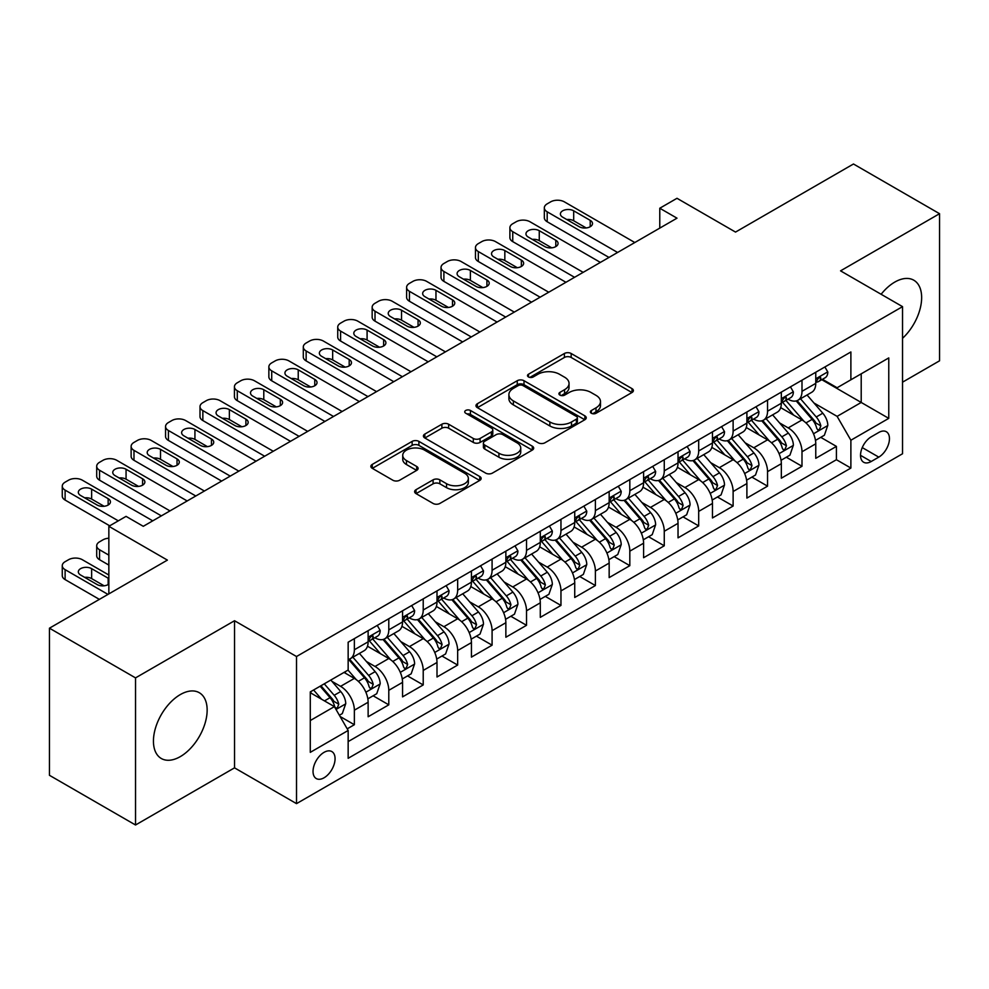 <?xml version="1.0" encoding="UTF-8"?>
<svg xmlns="http://www.w3.org/2000/svg" width="989" height="989" viewBox="0 0 989 989"><rect width="100%" height="100%" fill="white"/><g stroke="black" fill="none" stroke-linecap="round" stroke-linejoin="round"><path stroke-width="1.48" d="M591.36 413.254A3.35 1.929 0 0 0 596.083 413.254L631.996 392.509A4.784 2.757 0 0 0 633.393 390.568A4.784 2.757 0 0 0 631.996 388.615L571.16 353.493A4.784 2.757 0 0 0 564.398 353.493L528.485 374.225A3.35 1.929 0 0 0 527.508 375.585A3.35 1.929 0 0 0 528.485 376.957A3.35 1.929 0 0 0 533.219 376.957L537.868 374.275A15.292 8.827 0 0 1 559.502 374.275L564.571 377.192A15.292 8.827 0 0 1 569.046 383.435A15.292 8.827 0 0 1 564.571 389.691L559.922 392.373A3.35 1.929 0 0 0 558.946 393.733A3.35 1.929 0 0 0 559.922 395.106A3.35 1.929 0 0 0 564.657 395.106L569.305 392.423A15.292 8.827 0 0 1 590.928 392.423L595.996 395.34A15.292 8.827 0 0 1 600.484 401.583A15.292 8.827 0 0 1 595.996 407.839L591.36 410.522A3.35 1.929 0 0 0 590.371 411.881A3.35 1.929 0 0 0 591.36 413.254L591.36 410.522M180.295 756.622A37.978 21.931 120 0 0 205.106 723.144A37.978 21.931 120 0 0 199.284 692.708A37.978 21.931 120 0 0 180.295 694.587A37.978 21.931 120 0 0 155.483 728.065A37.978 21.931 120 0 0 161.306 758.501A37.978 21.931 120 0 0 180.295 756.622M902.537 338.312A37.978 21.931 120 0 0 913.774 280.196A37.978 21.931 120 0 0 894.785 282.088A37.978 21.931 120 0 0 881.125 294.277M324.058 777.787A15.577 9 120 0 0 334.233 764.052A15.577 9 120 0 0 331.847 751.566A15.577 9 120 0 0 324.058 752.345A15.577 9 120 0 0 313.872 766.079A15.577 9 120 0 0 316.27 778.566A15.577 9 120 0 0 324.058 777.787M416.023 489.691A4.784 2.757 0 0 0 414.626 491.644A4.784 2.757 0 0 0 416.023 493.598L433.095 503.45A4.784 2.757 0 0 0 439.858 503.45L479.739 480.419A4.784 2.757 0 0 0 481.136 478.466A4.784 2.757 0 0 0 479.739 476.525L418.903 441.391A4.784 2.757 0 0 0 412.141 441.391L372.26 464.422A4.784 2.757 0 0 0 370.85 466.375A4.784 2.757 0 0 0 372.26 468.329L392.868 480.234A4.784 2.757 0 0 0 399.63 480.234L416.703 470.368A4.784 2.757 0 0 0 418.1 468.427A4.784 2.757 0 0 0 416.703 466.474L406.479 460.565A12.783 7.38 0 0 1 402.733 455.348A12.783 7.38 0 0 1 410.62 448.524A12.783 7.38 0 0 1 424.553 450.131L464.607 473.249A12.783 7.38 0 0 1 468.353 478.466A12.783 7.38 0 0 1 460.466 485.29A12.783 7.38 0 0 1 446.534 483.695L439.858 479.838A4.784 2.757 0 0 0 433.095 479.838L416.023 489.691L416.023 493.598M902.537 382.174L939.55 360.812L939.55 213.698L853.47 164.001L735.532 232.081L676.995 198.295L659.774 208.234L676.995 218.173L143.281 526.309L126.06 516.369L108.852 526.309L108.852 593.894M135.53 677.885L135.53 824.999L234.529 767.847L234.529 620.733L135.53 677.885L49.45 628.188L167.388 560.108L108.852 526.309M234.529 620.733L296.515 656.523L902.537 306.639L902.537 453.753L296.515 803.637L296.515 656.523M939.55 213.698L840.551 270.85L902.537 306.639M538.201 442.763A4.784 2.757 0 0 0 544.964 442.763L584.845 419.732A4.784 2.757 0 0 0 586.242 417.791A4.784 2.757 0 0 0 584.845 415.837L524.009 380.716A4.784 2.757 0 0 0 517.247 380.716L477.366 403.735A4.784 2.757 0 0 0 475.969 405.688A4.784 2.757 0 0 0 477.366 407.641L538.201 442.763M467.043 413.971A3.35 1.929 0 0 1 470.443 414.44L470.443 410.472L532.292 446.175A4.784 2.757 0 0 1 533.689 448.128A4.784 2.757 0 0 1 532.292 450.082L492.411 473.101A4.784 2.757 0 0 1 485.648 473.101L424.813 437.979L424.813 434.084A4.784 2.757 0 0 0 423.416 436.025A4.784 2.757 0 0 0 424.813 437.979M424.813 434.084L441.885 424.219A4.784 2.757 0 0 1 448.635 424.219L473.311 438.473A4.784 2.757 0 0 0 480.073 438.473L491.397 431.933A4.784 2.757 0 0 0 492.794 429.98A4.784 2.757 0 0 0 491.397 428.027L465.708 413.204A3.35 1.929 0 0 1 464.731 411.832A3.35 1.929 0 0 1 466.796 410.052A3.35 1.929 0 0 1 470.443 410.472M135.53 824.999L49.45 775.302L49.45 628.188M347.213 728.831L354.359 724.714L340.068 716.456M331.933 681.347L340.587 686.341A19.483 11.25 60 0 1 354.359 710.201L368.131 702.239L368.131 716.753L388.788 704.836L373.125 695.786M366.375 661.468L375.016 666.462A19.483 11.25 60 0 1 388.788 690.322L402.56 682.361L402.56 696.874L423.218 684.944L407.555 675.907M400.805 641.589L409.446 646.583A19.483 11.25 60 0 1 423.218 670.443L437.002 662.482L437.002 676.995L457.66 665.065L441.984 656.028M435.234 621.71L443.888 626.705A19.483 11.25 60 0 1 457.66 650.552L471.432 642.603L471.432 657.116L492.089 645.187L476.426 636.15M469.676 601.831L478.317 606.826A19.483 11.25 60 0 1 492.089 630.673L505.861 622.724L505.861 637.237L526.519 625.308L510.856 616.271M504.106 581.952L512.747 586.947A19.483 11.25 60 0 1 526.519 610.794L540.291 602.845L540.291 617.359L560.961 605.429L545.285 596.379M538.535 562.073L547.189 567.068A19.483 11.25 60 0 1 560.961 590.915L574.733 582.966L574.733 597.48L595.39 585.55L579.727 576.5M572.965 542.195L581.619 547.177A19.483 11.25 60 0 1 595.39 571.036L609.162 563.087L609.162 577.601L629.82 565.671L614.157 556.622M607.407 522.316L616.048 527.298A19.483 11.25 60 0 1 629.82 551.157L643.592 543.208L643.592 557.722L664.262 545.792L648.586 536.743M641.836 502.437L650.478 507.419A19.483 11.25 60 0 1 664.262 531.278L678.034 523.329L678.034 537.843L698.691 525.913L683.028 516.864M676.266 482.545L684.92 487.54A19.483 11.25 60 0 1 698.691 511.4L712.463 503.45L712.463 517.964L733.121 506.034L717.458 496.985M710.708 462.667L719.349 467.661A19.483 11.25 60 0 1 733.121 491.521L746.893 483.572L746.893 498.085L767.551 486.155L751.887 477.106M745.137 442.788L753.779 447.782A19.483 11.25 60 0 1 767.551 471.642L781.335 463.693L781.335 478.194L801.992 466.276L801.992 451.763A19.483 11.25 -120 0 0 788.221 427.903L779.567 422.909M786.317 457.227L801.992 466.276M368.131 702.239A19.483 11.25 -120 0 0 354.359 678.392L344.024 672.421M402.56 682.361A19.483 11.25 -120 0 0 388.788 658.513L367.5 646.213M437.002 662.482A19.483 11.25 -120 0 0 423.218 638.634L401.93 626.334M471.432 642.603A19.483 11.25 -120 0 0 457.66 618.755L436.359 606.455M505.861 622.724A19.483 11.25 -120 0 0 492.089 598.864L470.801 586.576M540.291 602.845A19.483 11.25 -120 0 0 526.519 578.985L505.231 566.697M574.733 582.966A19.483 11.25 -120 0 0 560.961 559.106L539.66 546.818M609.162 563.087A19.483 11.25 -120 0 0 595.39 539.228L574.09 526.939M643.592 543.208A19.483 11.25 -120 0 0 629.82 519.349L608.532 507.06M678.034 523.329A19.483 11.25 -120 0 0 664.262 499.47L642.961 487.181M712.463 503.45A19.483 11.25 -120 0 0 698.691 479.591L677.391 467.29M746.893 483.572A19.483 11.25 -120 0 0 733.121 459.712L711.833 447.411M781.335 463.693A19.483 11.25 -120 0 0 767.551 439.833L746.262 427.532M878.776 432.477L871.198 436.854A15.095 8.716 120 0 0 861.332 450.156A15.095 8.716 120 0 0 863.657 462.246A15.095 8.716 120 0 0 871.198 461.504L878.776 457.128A15.095 8.716 120 0 0 888.641 443.826A15.095 8.716 120 0 0 886.317 431.723A15.095 8.716 120 0 0 878.776 432.477M310.286 720.536L334.381 706.616L348.153 730.475L348.153 758.303L850.886 468.057L850.886 440.229L837.114 416.369L814.009 403.03M348.153 730.475L310.286 752.345L310.286 691.904L348.153 670.035L348.153 642.207L850.886 351.96L850.886 379.788L888.765 357.919L888.765 418.359L850.886 440.229M374.831 637.732L375.016 637.831A19.483 11.25 60 0 0 384.758 638.795L398.53 630.846A19.483 11.25 -120 0 0 402.56 621.933L402.56 610.794M409.273 617.853L409.446 617.952A19.483 11.25 60 0 0 419.188 618.916L432.959 610.967A19.483 11.25 -120 0 0 437.002 602.054L437.002 590.915M443.702 597.974L443.888 598.073A19.483 11.25 60 0 0 453.617 599.037L467.401 591.088A19.483 11.25 -120 0 0 471.432 582.175L471.432 571.036M478.132 578.095L478.317 578.194A19.483 11.25 60 0 0 488.059 579.158L501.831 571.209A19.483 11.25 -120 0 0 505.861 562.296L505.861 551.157M512.574 558.204L512.747 558.315A19.483 11.25 60 0 0 522.489 559.279L536.261 551.33A19.483 11.25 -120 0 0 540.291 542.405L540.291 531.278M547.004 538.325L547.189 538.436A19.483 11.25 60 0 0 556.918 539.401L570.69 531.452A19.483 11.25 -120 0 0 574.733 522.526L574.733 511.4M581.433 518.446L581.619 518.557A19.483 11.25 60 0 0 591.36 519.522L605.132 511.573A19.483 11.25 -120 0 0 609.162 502.647L609.162 491.521M615.875 498.567L616.048 498.679A19.483 11.25 60 0 0 625.79 499.643L639.562 491.681A19.483 11.25 -120 0 0 643.592 482.768L643.592 471.642M650.305 478.688L650.478 478.8A19.483 11.25 60 0 0 660.219 479.764L673.991 471.802A19.483 11.25 -120 0 0 678.034 462.889L678.034 451.763M684.734 458.809L684.92 458.921A19.483 11.25 60 0 0 694.661 459.885L708.433 451.924A19.483 11.25 -120 0 0 712.463 443.01L712.463 431.872M719.164 438.931L719.349 439.029A19.483 11.25 60 0 0 729.091 439.994L742.863 432.045A19.483 11.25 -120 0 0 746.893 423.131L746.893 411.993M753.606 419.052L753.779 419.151A19.483 11.25 60 0 0 763.52 420.115L777.292 412.166A19.483 11.25 -120 0 0 781.335 403.252L781.335 392.114M348.153 741.602L836.422 459.712L836.422 446.398L815.764 458.315L815.764 443.801A19.483 11.25 -120 0 0 801.992 419.954L780.692 407.653M788.035 399.173L788.221 399.272A19.483 11.25 -120 0 0 797.95 400.236A19.483 11.25 -120 0 0 801.992 391.323L801.992 380.184M797.95 400.236L811.734 392.287A19.483 11.25 -120 0 0 815.764 383.373L815.764 372.235M354.359 638.622L354.359 649.761A19.483 11.25 60 0 1 350.329 658.674A19.483 11.25 60 0 1 348.153 659.465M350.329 658.674L364.1 650.725A19.483 11.25 -120 0 0 368.131 641.812L368.131 630.673M388.788 618.743L388.788 629.882A19.483 11.25 60 0 1 384.758 638.795M423.218 598.864L423.218 610.003A19.483 11.25 60 0 1 419.188 618.916M457.66 578.985L457.66 590.124A19.483 11.25 60 0 1 453.617 599.037M492.089 559.106L492.089 570.245A19.483 11.25 60 0 1 488.059 579.158M526.519 539.228L526.519 550.366A19.483 11.25 60 0 1 522.489 559.279M560.961 519.349L560.961 530.487A19.483 11.25 60 0 1 556.918 539.401M595.39 499.47L595.39 510.608A19.483 11.25 60 0 1 591.36 519.522M629.82 479.591L629.82 490.717A19.483 11.25 60 0 1 625.79 499.643M664.262 459.712L664.262 470.838A19.483 11.25 60 0 1 660.219 479.764M698.691 439.833L698.691 450.959A19.483 11.25 60 0 1 694.661 459.885M733.121 419.954L733.121 431.08A19.483 11.25 60 0 1 729.091 439.994M767.551 400.075L767.551 411.201A19.483 11.25 60 0 1 763.52 420.115M767.551 471.642L767.551 486.155M733.121 491.521L733.121 506.034M698.691 511.4L698.691 525.913M664.262 531.278L664.262 545.792M629.82 551.157L629.82 565.671M595.39 571.036L595.39 585.55M560.961 590.915L560.961 605.429M526.519 610.794L526.519 625.308M492.089 630.673L492.089 645.187M457.66 650.552L457.66 665.065M423.218 670.443L423.218 684.944M388.788 690.322L388.788 704.836M354.359 710.201L354.359 724.714M334.381 706.616L310.286 692.708M837.114 416.369L861.209 402.461L861.209 373.83L888.765 357.919M821.785 379.689L888.765 418.359M822.465 379.294L837.114 387.75L850.886 379.788M234.529 767.847L296.515 803.637M659.774 208.234L659.774 228.113M820.759 437.348L836.422 446.398M836.422 459.712L850.886 468.057M592.695 413.723L595.996 411.807A15.292 8.827 0 0 0 600.484 405.564L600.484 401.583M569.046 383.435L569.046 387.416A15.292 8.827 0 0 1 564.571 393.659L561.258 395.575M631.934 392.546L571.16 357.462A4.784 2.757 0 0 0 564.398 357.462L529.832 377.427M584.783 419.769L524.009 384.684A4.784 2.757 0 0 0 517.247 384.684L477.427 407.678M576.402 419.151A3.35 1.929 0 0 0 577.378 417.791A3.35 1.929 0 0 0 576.402 416.418L522.996 385.586A3.35 1.929 0 0 0 518.261 385.586L513.365 388.417A15.292 8.827 0 0 0 508.89 394.66A15.292 8.827 0 0 0 513.365 400.904L549.872 421.982A15.292 8.827 0 0 0 571.494 421.982L576.402 419.151L576.402 423.131A3.35 1.929 0 0 0 577.378 421.759L577.378 417.791M508.89 394.66L508.89 398.641A15.292 8.827 0 0 0 513.365 404.884L513.365 400.904M576.402 423.131L571.494 425.962A15.292 8.827 0 0 1 549.872 425.962L513.365 404.884M424.874 438.016L441.885 428.2L441.885 424.219M492.794 429.98L492.794 433.961A4.784 2.757 0 0 1 491.397 435.914L480.073 442.442A4.784 2.757 0 0 1 473.311 442.442L448.635 428.2A4.784 2.757 0 0 0 441.885 428.2M470.443 414.44L532.23 450.119M498.913 453.246A12.783 7.38 0 0 0 512.846 454.853A12.783 7.38 0 0 0 520.746 448.029A12.783 7.38 0 0 0 517 442.812L502.882 434.666A4.784 2.757 0 0 0 496.132 434.666L484.808 441.205A4.784 2.757 0 0 0 483.398 443.146A4.784 2.757 0 0 0 484.808 445.099L498.913 453.246L498.913 457.227A12.783 7.38 0 0 0 512.846 458.822A12.783 7.38 0 0 0 520.746 452.01L520.746 448.029M483.398 443.146L483.398 447.127A4.784 2.757 0 0 0 484.808 449.08L484.808 445.099M498.913 457.227L484.808 449.08M468.353 478.466L468.353 482.447A12.783 7.38 0 0 1 460.466 489.271A12.783 7.38 0 0 1 446.534 487.664L439.858 483.819A4.784 2.757 0 0 0 433.095 483.819L416.085 493.635M402.733 455.348L402.733 459.329A12.783 7.38 0 0 0 406.479 464.546L406.479 460.565M416.641 470.405L406.479 464.546M479.665 480.456L418.903 445.371A4.784 2.757 0 0 0 412.141 445.371L372.321 468.366M815.468 440.402L824.369 435.259L827.818 425.319A12.906 7.455 -120 0 0 822.786 413.204L807.049 394.982M803.909 421.215L785.921 400.397M793.673 415.145L783.239 403.067A30.919 17.851 -120 0 0 782.274 401.991M796.194 400.941L812.117 419.361A12.906 7.455 60 0 1 816.716 428.249L817.656 429.782L819.399 429.535L820.845 425.863A12.906 7.455 -120 0 0 816.246 416.975L800.509 398.765M797.134 400.644L814.231 420.436A6.577 3.795 60 0 1 815.888 423.008L820.845 425.863M617.593 252.467L547.189 211.807A9.742 5.625 -0 0 1 544.333 207.826A9.742 5.625 -0 0 1 547.189 203.858L550.626 201.867A9.742 5.625 -0 0 1 564.398 201.867L634.814 242.528M544.333 207.826L544.333 217.778A9.742 5.625 180 0 0 547.189 221.746L608.989 257.437M824.888 366.968L827.818 372.037A12.906 7.455 60 0 1 825.147 377.749L818.595 381.531A12.906 7.455 -120 0 0 820.845 378.552L820.573 377.402M562.679 217.172A7.788 4.5 180 0 1 560.392 213.995A7.788 4.5 180 0 1 565.201 209.841A7.788 4.5 180 0 1 573.694 210.818L590.223 220.362A7.788 4.5 180 0 1 592.51 223.539A7.788 4.5 180 0 1 587.701 227.693A7.788 4.5 180 0 1 579.208 226.716L562.679 217.172M816.197 382.125L816.246 382.125A12.906 7.455 -120 0 0 818.595 381.531M819.176 377.588L820.845 378.552C820.029 376.611 818.657 377.402 816.716 380.938A12.906 7.455 60 0 1 815.764 382.78M566.734 219.521A7.788 4.5 180 0 1 573.694 220.757L586.168 227.952M781.038 460.281L789.939 455.138L793.376 445.198A12.906 7.455 -120 0 0 788.357 433.083L772.619 414.861M769.467 441.094L751.492 420.276M759.243 435.024L748.797 422.946A30.919 17.851 -120 0 0 747.845 421.87M761.765 420.82L777.675 439.24A12.906 7.455 60 0 1 782.287 448.128L783.214 449.661L784.957 449.414L786.416 445.742A12.906 7.455 -120 0 0 781.817 436.854L766.079 418.644M762.704 420.523L779.802 440.315A6.577 3.795 60 0 1 781.458 442.887L786.416 445.742M746.608 480.159L755.509 475.017L758.946 465.077A12.906 7.455 -120 0 0 753.927 452.962L738.19 434.752M735.037 460.973L717.05 440.154M724.801 454.903L714.367 442.825A30.919 17.851 -120 0 0 713.415 441.749M727.335 440.698L743.246 459.119A12.906 7.455 60 0 1 747.845 468.007L748.784 469.54L750.527 469.293L751.974 465.634A12.906 7.455 -120 0 0 747.375 456.733L731.65 438.523M728.275 440.402L745.372 460.194A6.577 3.795 60 0 1 747.029 462.765L751.974 465.634M712.179 500.038L721.068 494.896L724.517 484.956A12.906 7.455 -120 0 0 719.485 472.841L703.76 454.631M700.608 480.852L682.62 460.033M690.371 474.782L679.938 462.704A30.919 17.851 -120 0 0 678.973 461.628M692.906 460.577L708.816 478.997A12.906 7.455 60 0 1 713.415 487.898L714.355 489.419L716.098 489.172L717.544 485.512A12.906 7.455 -120 0 0 712.945 476.624L697.208 458.402M693.833 460.281L710.93 480.073A6.577 3.795 60 0 1 712.587 482.644L717.544 485.512M677.737 519.917L686.638 514.774L690.075 504.835A12.906 7.455 -120 0 0 685.056 492.72L669.318 474.51M666.166 500.731L648.191 479.912M655.942 494.673L645.496 482.583A30.919 17.851 -120 0 0 644.544 481.507M658.464 480.456L674.374 498.889A12.906 7.455 60 0 1 678.986 507.777L679.925 509.298L681.668 509.063L683.115 505.391A12.906 7.455 -120 0 0 678.516 496.503L662.778 478.28M659.403 480.159L676.501 499.952A6.577 3.795 60 0 1 678.157 502.523L683.115 505.391M583.164 272.346L512.747 231.686A9.742 5.625 -0 0 1 509.891 227.717A9.742 5.625 -0 0 1 512.747 223.737L516.196 221.746A9.742 5.625 -0 0 1 529.968 221.746L600.385 262.406M509.891 227.717L509.891 237.657A9.742 5.625 180 0 0 512.747 241.625L574.56 277.316M790.458 386.847L793.376 391.916A12.906 7.455 60 0 1 790.706 397.627L784.166 401.41A12.906 7.455 -120 0 0 786.416 398.431L786.144 397.294M528.25 237.051A7.788 4.5 180 0 1 525.963 233.874A7.788 4.5 180 0 1 530.772 229.72A7.788 4.5 180 0 1 539.265 230.697L555.793 240.24A7.788 4.5 180 0 1 558.068 243.418A7.788 4.5 180 0 1 553.259 247.571A7.788 4.5 180 0 1 544.778 246.595L528.25 237.051M781.755 402.016L781.817 402.004A12.906 7.455 -120 0 0 784.166 401.41M784.747 397.467L786.416 398.431C785.6 396.49 784.228 397.281 782.287 400.817A12.906 7.455 60 0 1 781.335 402.659M532.292 239.4A7.788 4.5 180 0 1 539.265 240.636L551.738 247.831M548.734 292.225L478.317 251.565A9.742 5.625 -0 0 1 475.462 247.596A9.742 5.625 -0 0 1 478.317 243.615L481.754 241.625A9.742 5.625 -0 0 1 495.538 241.625L565.943 282.285M475.462 247.596L475.462 257.536A9.742 5.625 180 0 0 478.317 261.504L540.118 297.195M756.016 406.726L758.946 411.795A12.906 7.455 60 0 1 756.276 417.506L749.736 421.289A12.906 7.455 -120 0 0 751.974 418.31L751.702 417.173M493.808 256.93A7.788 4.5 180 0 1 491.533 253.753A7.788 4.5 180 0 1 496.342 249.599A7.788 4.5 180 0 1 504.835 250.576L521.364 260.119A7.788 4.5 180 0 1 523.638 263.297A7.788 4.5 180 0 1 518.829 267.45A7.788 4.5 180 0 1 510.336 266.474L493.808 256.93M747.325 421.895L747.375 421.895A12.906 7.455 -120 0 0 749.736 421.289M750.317 417.346L751.974 418.31C751.17 416.369 749.786 417.16 747.845 420.696A12.906 7.455 60 0 1 746.893 422.538M497.863 259.279A7.788 4.5 180 0 1 504.835 260.515L517.309 267.71M514.305 312.104L443.888 271.443A9.742 5.625 -0 0 1 441.032 267.475A9.742 5.625 -0 0 1 443.888 263.494L447.325 261.504A9.742 5.625 -0 0 1 461.097 261.504L531.513 302.164M441.032 267.475L441.032 277.415A9.742 5.625 180 0 0 443.888 281.383L505.688 317.073M721.587 426.605L724.517 431.674A12.906 7.455 60 0 1 721.846 437.385L715.294 441.168A12.906 7.455 -120 0 0 717.544 438.189L717.272 437.051M459.378 276.809A7.788 4.5 180 0 1 457.091 273.632A7.788 4.5 180 0 1 461.9 269.478A7.788 4.5 180 0 1 470.393 270.454L486.922 279.998A7.788 4.5 180 0 1 489.209 283.175A7.788 4.5 180 0 1 484.4 287.329A7.788 4.5 180 0 1 475.907 286.353L459.378 276.809M712.896 441.774L712.945 441.774A12.906 7.455 -120 0 0 715.294 441.168M715.875 437.225L717.544 438.189C716.741 436.248 715.356 437.039 713.415 440.575A12.906 7.455 60 0 1 712.463 442.417M463.433 279.158A7.788 4.5 180 0 1 470.393 280.394L482.867 287.601M479.863 331.983L409.446 291.322A9.742 5.625 -0 0 1 406.603 287.354A9.742 5.625 -0 0 1 409.446 283.373L412.895 281.383A9.742 5.625 -0 0 1 426.667 281.383L497.084 322.043M406.603 287.354L406.603 297.293A9.742 5.625 180 0 0 409.446 301.262L471.259 336.952M687.157 446.484L690.075 451.553A12.906 7.455 60 0 1 687.404 457.264L680.865 461.047A12.906 7.455 -120 0 0 683.115 458.068L682.843 456.93M424.949 296.7A7.788 4.5 180 0 1 422.662 293.51A7.788 4.5 180 0 1 427.471 289.357A7.788 4.5 180 0 1 435.964 290.333L452.492 299.877A7.788 4.5 180 0 1 454.779 303.054A7.788 4.5 180 0 1 449.958 307.208A7.788 4.5 180 0 1 441.477 306.231L424.949 296.7M678.454 461.653L678.516 461.653A12.906 7.455 -120 0 0 680.865 461.047M681.446 457.116L683.115 458.068C682.299 456.127 680.927 456.918 678.986 460.454A12.906 7.455 60 0 1 678.034 462.296M429.003 299.037A7.788 4.5 180 0 1 435.964 300.273L448.437 307.48M643.307 539.796L652.208 534.653L655.645 524.714A12.906 7.455 -120 0 0 650.626 512.599L634.889 494.389M631.736 520.61L613.761 499.791M621.5 514.552L611.066 502.461A30.919 17.851 -120 0 0 610.114 501.386M624.034 500.335L639.945 518.768A12.906 7.455 60 0 1 644.544 527.656L645.483 529.177L647.226 528.942L648.685 525.27A12.906 7.455 -120 0 0 644.074 516.382L628.349 498.159M624.974 500.038L642.071 519.831A6.577 3.795 60 0 1 643.728 522.402L648.685 525.27M445.433 351.861L375.016 311.201A9.742 5.625 -0 0 1 372.161 307.233A9.742 5.625 -0 0 1 375.016 303.252L378.466 301.262A9.742 5.625 -0 0 1 392.237 301.262L462.654 341.922M372.161 307.233L372.161 317.172A9.742 5.625 180 0 0 375.016 321.153L436.829 356.831M652.715 466.375L655.645 471.444A12.906 7.455 60 0 1 652.975 477.143L646.435 480.926A12.906 7.455 -120 0 0 648.685 477.947L648.413 476.809M390.507 316.579A7.788 4.5 180 0 1 388.232 313.389A7.788 4.5 180 0 1 393.041 309.236A7.788 4.5 180 0 1 401.534 310.212L418.063 319.756A7.788 4.5 180 0 1 420.337 322.933A7.788 4.5 180 0 1 415.528 327.087A7.788 4.5 180 0 1 407.035 326.123L390.507 316.579M644.024 481.532L644.074 481.532A12.906 7.455 -120 0 0 646.435 480.926M647.016 476.995L648.685 477.947C647.869 476.006 646.485 476.809 644.544 480.333A12.906 7.455 60 0 1 643.592 482.175M394.562 318.915A7.788 4.5 180 0 1 401.534 320.152L414.008 327.359M608.878 559.675L617.766 554.532L621.216 544.593A12.906 7.455 -120 0 0 616.184 532.478L600.459 514.268M597.307 540.489L579.319 519.67M587.07 534.431L576.636 522.34A30.919 17.851 -120 0 0 575.672 521.265M589.605 520.214L605.515 538.646A12.906 7.455 60 0 1 610.114 547.535L611.054 549.068L612.797 548.821L614.243 545.149A12.906 7.455 -120 0 0 609.644 536.261L593.907 518.038M590.532 519.917L607.629 539.71A6.577 3.795 60 0 1 609.286 542.281L614.243 545.149M574.436 579.554L583.337 574.424L586.774 564.472A12.906 7.455 -120 0 0 581.755 552.357L566.017 534.147M562.865 560.367L544.89 539.549M552.641 554.31L542.207 542.219A30.919 17.851 -120 0 0 541.243 541.144M555.163 540.093L571.086 558.525A12.906 7.455 60 0 1 575.685 567.414L576.624 568.947L578.367 568.7L579.814 565.028A12.906 7.455 -120 0 0 575.215 556.139L559.477 537.917M556.102 539.796L573.2 559.601A6.577 3.795 60 0 1 574.856 562.172L579.814 565.028M540.006 599.433L548.907 594.302L552.344 584.351A12.906 7.455 -120 0 0 547.325 572.235L531.587 554.025M528.435 580.246L510.46 559.428M518.199 574.189L507.765 562.098A30.919 17.851 -120 0 0 506.813 561.023M520.733 559.984L536.644 578.404A12.906 7.455 60 0 1 541.243 587.293L542.182 588.826L543.925 588.579L545.384 584.907A12.906 7.455 -120 0 0 540.773 576.018L525.048 557.808M521.673 559.675L538.77 579.48A6.577 3.795 60 0 1 540.427 582.051L545.384 584.907M505.577 619.312L514.465 614.181L517.915 604.242A12.906 7.455 -120 0 0 512.883 592.114L497.158 573.904M494.006 600.125L476.018 579.307M483.769 594.068L473.335 581.989A30.919 17.851 -120 0 0 472.371 580.902M486.304 579.863L502.214 598.283A12.906 7.455 60 0 1 506.813 607.172L507.753 608.705L509.496 608.458L510.942 604.786A12.906 7.455 -120 0 0 506.343 595.897L490.618 577.687M487.231 579.554L504.341 599.359A6.577 3.795 60 0 1 505.997 601.93L510.942 604.786M471.135 639.191L480.036 634.06L483.485 624.121A12.906 7.455 -120 0 0 478.453 612.006L462.716 593.783M459.576 620.004L441.589 599.186M449.34 613.946L438.906 601.868A30.919 17.851 -120 0 0 437.942 600.793M451.862 599.742L467.785 618.162A12.906 7.455 60 0 1 472.383 627.051L473.323 628.584L475.066 628.336L476.513 624.665A12.906 7.455 -120 0 0 471.914 615.776L456.176 597.566M452.801 599.433L469.899 619.238A6.577 3.795 60 0 1 471.555 621.809L476.513 624.665M411.004 371.74L340.587 331.092A9.742 5.625 -0 0 1 337.731 327.112A9.742 5.625 -0 0 1 340.587 323.131L344.024 321.153A9.742 5.625 -0 0 1 357.795 321.153L428.212 361.801M337.731 327.112L337.731 337.051A9.742 5.625 180 0 0 340.587 341.032L402.387 376.71M618.286 486.254L621.216 491.323A12.906 7.455 60 0 1 618.545 497.022L612.006 500.805A12.906 7.455 -120 0 0 614.243 497.838L613.971 496.688M356.077 336.458A7.788 4.5 180 0 1 353.802 333.268A7.788 4.5 180 0 1 358.611 329.114A7.788 4.5 180 0 1 367.092 330.091L383.621 339.635A7.788 4.5 180 0 1 385.908 342.812A7.788 4.5 180 0 1 381.099 346.966A7.788 4.5 180 0 1 372.606 346.002L356.077 336.458M609.595 501.411L609.644 501.411A12.906 7.455 -120 0 0 612.006 500.805M612.574 496.874L614.243 497.838C613.44 495.885 612.055 496.688 610.114 500.224A12.906 7.455 60 0 1 609.162 502.053M360.132 338.794A7.788 4.5 180 0 1 367.092 340.031L379.566 347.238M376.562 391.619L306.145 350.971A9.742 5.625 -0 0 1 303.302 346.991A9.742 5.625 -0 0 1 306.145 343.01L309.594 341.032A9.742 5.625 -0 0 1 323.366 341.032L393.783 381.68M303.302 346.991L303.302 356.93A9.742 5.625 180 0 0 306.145 360.911L367.957 396.589M583.856 506.133L586.774 511.202A12.906 7.455 60 0 1 584.103 516.913L577.564 520.684A12.906 7.455 -120 0 0 579.814 517.717L579.542 516.567M321.648 356.337A7.788 4.5 180 0 1 319.36 353.16A7.788 4.5 180 0 1 324.169 348.993A7.788 4.5 180 0 1 332.663 349.97L349.191 359.514A7.788 4.5 180 0 1 351.478 362.691A7.788 4.5 180 0 1 346.669 366.857A7.788 4.5 180 0 1 338.176 365.881L321.648 356.337M575.165 521.29L575.215 521.29A12.906 7.455 -120 0 0 577.564 520.684M578.145 516.753L579.814 517.717C578.998 515.764 577.625 516.567 575.685 520.103A12.906 7.455 60 0 1 574.733 521.932M325.702 358.673A7.788 4.5 180 0 1 332.663 359.909L345.136 367.117M342.132 411.498L271.715 370.85A9.742 5.625 -0 0 1 268.86 366.87A9.742 5.625 -0 0 1 271.715 362.889L275.165 360.911A9.742 5.625 -0 0 1 288.936 360.911L359.353 401.559M268.86 366.87L268.86 376.809A9.742 5.625 180 0 0 271.715 380.79L333.528 416.468M549.427 526.012L552.344 531.081A12.906 7.455 60 0 1 549.674 536.792L543.134 540.563A12.906 7.455 -120 0 0 545.384 537.596L545.112 536.446M287.206 376.216A7.788 4.5 180 0 1 284.931 373.038A7.788 4.5 180 0 1 289.74 368.872A7.788 4.5 180 0 1 298.233 369.849L314.762 379.393A7.788 4.5 180 0 1 317.036 382.57A7.788 4.5 180 0 1 312.227 386.736A7.788 4.5 180 0 1 303.734 385.759L287.206 376.216M540.723 541.168L540.773 541.168A12.906 7.455 -120 0 0 543.134 540.563M543.715 536.631L545.384 537.596C544.568 535.642 543.196 536.446 541.243 539.982A12.906 7.455 60 0 1 540.291 541.811M291.261 378.552A7.788 4.5 180 0 1 298.233 379.788L310.707 386.996M307.703 431.377L237.286 390.729A9.742 5.625 -0 0 1 234.43 386.748A9.742 5.625 -0 0 1 237.286 382.78L240.723 380.79A9.742 5.625 -0 0 1 254.494 380.79L324.911 421.438M234.43 386.748L234.43 396.688A9.742 5.625 180 0 0 237.286 400.669L299.086 436.347M514.985 545.891L517.915 550.96A12.906 7.455 60 0 1 515.244 556.671L508.705 560.442A12.906 7.455 -120 0 0 510.942 557.475L510.67 556.325M252.776 396.094A7.788 4.5 180 0 1 250.501 392.917A7.788 4.5 180 0 1 255.31 388.751A7.788 4.5 180 0 1 263.791 389.728L280.32 399.272A7.788 4.5 180 0 1 282.607 402.461A7.788 4.5 180 0 1 277.798 406.615A7.788 4.5 180 0 1 269.305 405.638L252.776 396.094M506.294 561.047L506.343 561.047A12.906 7.455 -120 0 0 508.705 560.442M509.286 556.51L510.942 557.475C510.139 555.534 508.754 556.325 506.813 559.861A12.906 7.455 60 0 1 505.861 561.69M256.831 398.431A7.788 4.5 180 0 1 263.791 399.667L276.277 406.875M273.261 451.256L202.856 410.608A9.742 5.625 -0 0 1 200.001 406.627A9.742 5.625 -0 0 1 202.856 402.659L206.293 400.669A9.742 5.625 -0 0 1 220.065 400.669L290.482 441.317M200.001 406.627L200.001 416.567A9.742 5.625 180 0 0 202.856 420.548L264.656 456.226M480.555 565.77L483.485 570.838A12.906 7.455 60 0 1 480.815 576.55L474.263 580.32A12.906 7.455 -120 0 0 476.513 577.353L476.241 576.204M218.346 415.973A7.788 4.5 180 0 1 216.059 412.796A7.788 4.5 180 0 1 220.868 408.642A7.788 4.5 180 0 1 229.361 409.607L245.89 419.151A7.788 4.5 180 0 1 248.177 422.34A7.788 4.5 180 0 1 243.368 426.494A7.788 4.5 180 0 1 234.875 425.517L218.346 415.973M471.864 580.926L471.914 580.926A12.906 7.455 -120 0 0 474.263 580.32M474.844 576.389L476.513 577.353C475.697 575.413 474.324 576.204 472.383 579.739A12.906 7.455 60 0 1 471.432 581.569M222.401 418.31A7.788 4.5 180 0 1 229.361 419.559L241.835 426.754M436.705 659.07L445.606 653.939L449.043 644A12.906 7.455 -120 0 0 444.024 631.884L428.286 613.662M425.134 639.883L407.159 619.065M414.91 633.825L404.464 621.747A30.919 17.851 -120 0 0 403.512 620.672M417.432 619.621L433.343 638.041A12.906 7.455 60 0 1 437.954 646.93L438.881 648.463L440.624 648.215L442.083 644.544A12.906 7.455 -120 0 0 437.484 635.655L421.747 617.445M418.372 619.312L435.469 639.117A6.577 3.795 60 0 1 437.126 641.688L442.083 644.544M238.831 471.135L168.414 430.487A9.742 5.625 -0 0 1 165.559 426.506A9.742 5.625 -0 0 1 168.414 422.538L171.863 420.548A9.742 5.625 -0 0 1 185.635 420.548L256.052 461.195M165.559 426.506L165.559 436.446A9.742 5.625 180 0 0 168.414 440.426L230.227 476.105M446.126 585.649L449.043 590.717A12.906 7.455 60 0 1 446.373 596.429L439.833 600.199A12.906 7.455 -120 0 0 442.083 597.232L441.811 596.083M183.917 435.852A7.788 4.5 180 0 1 181.63 432.675A7.788 4.5 180 0 1 186.439 428.521A7.788 4.5 180 0 1 194.932 429.498L211.461 439.029A7.788 4.5 180 0 1 213.735 442.219A7.788 4.5 180 0 1 208.926 446.373A7.788 4.5 180 0 1 200.446 445.396L183.917 435.852M437.422 600.805L437.484 600.805A12.906 7.455 -120 0 0 439.833 600.199M440.414 596.268L442.083 597.232C441.267 595.291 439.895 596.083 437.954 599.618A12.906 7.455 60 0 1 437.002 601.448M187.959 438.189A7.788 4.5 180 0 1 194.932 439.437L207.406 446.632M402.276 678.949L411.177 673.818L414.614 663.879A12.906 7.455 -120 0 0 409.594 651.763L393.857 633.541M390.704 659.774L372.717 638.956M380.468 653.704L370.034 641.626A30.919 17.851 -120 0 0 369.082 640.551M383.003 639.5L398.913 657.92A12.906 7.455 60 0 1 403.512 666.809L404.452 668.341L406.195 668.094L407.641 664.423A12.906 7.455 -120 0 0 403.042 655.534L387.317 637.324M383.942 639.203L401.039 658.995A6.577 3.795 60 0 1 402.696 661.567L407.641 664.423M204.402 491.026L133.985 450.366A9.742 5.625 -0 0 1 131.129 446.385A9.742 5.625 -0 0 1 133.985 442.417L137.422 440.426A9.742 5.625 -0 0 1 151.206 440.426L221.61 481.074M131.129 446.385L131.129 456.325A9.742 5.625 180 0 0 133.985 460.305L195.785 495.996M411.684 605.528L414.614 610.596A12.906 7.455 60 0 1 411.943 616.308L405.403 620.078A12.906 7.455 -120 0 0 407.641 617.111L407.369 615.962M149.475 455.731A7.788 4.5 180 0 1 147.2 452.554A7.788 4.5 180 0 1 152.009 448.4A7.788 4.5 180 0 1 160.502 449.377L177.031 458.908A7.788 4.5 180 0 1 179.306 462.098A7.788 4.5 180 0 1 174.497 466.252A7.788 4.5 180 0 1 166.004 465.275L149.475 455.731M402.993 620.684L403.042 620.684A12.906 7.455 -120 0 0 405.403 620.078M405.984 616.147L407.641 617.111C406.838 615.17 405.453 615.962 403.512 619.497A12.906 7.455 60 0 1 402.56 621.339M153.53 458.068A7.788 4.5 180 0 1 160.502 459.316L172.976 466.511M367.846 698.84L376.735 693.697L380.184 683.758A12.906 7.455 -120 0 0 375.152 671.642L359.427 653.42M356.275 679.653L348.029 670.109M108.852 555.138L99.555 549.76L99.555 559.712A9.742 5.625 180 0 1 96.699 555.731L96.699 545.792A9.742 5.625 -0 0 0 99.555 549.76M108.852 565.078L99.555 559.712M346.039 673.583L344.704 672.038M348.573 659.379L364.484 677.799A12.906 7.455 60 0 1 369.082 686.687L370.022 688.22L371.765 687.973L373.212 684.301A12.906 7.455 -120 0 0 368.613 675.413L352.875 657.203M349.5 659.082L366.598 678.874A6.577 3.795 60 0 1 368.254 681.446L373.212 684.301M108.852 538.214A9.742 5.625 -0 0 0 102.992 539.821L99.555 541.811A9.742 5.625 -0 0 0 96.699 545.792M169.972 510.905L99.555 470.245A9.742 5.625 -0 0 1 96.699 466.264A9.742 5.625 -0 0 1 99.555 462.296L102.992 460.305A9.742 5.625 -0 0 1 116.764 460.305L187.181 500.966M96.699 466.264L96.699 476.216A9.742 5.625 180 0 0 99.555 480.184L161.355 515.875M377.254 625.407L380.184 630.475A12.906 7.455 60 0 1 377.514 636.187L370.962 639.97A12.906 7.455 -120 0 0 373.212 636.99L372.94 635.84M115.045 475.61A7.788 4.5 180 0 1 112.758 472.433A7.788 4.5 180 0 1 117.567 468.279A7.788 4.5 180 0 1 126.06 469.256L142.589 478.8A7.788 4.5 180 0 1 144.876 481.977A7.788 4.5 180 0 1 140.067 486.131A7.788 4.5 180 0 1 131.574 485.154L115.045 475.61M368.563 640.563L368.613 640.563A12.906 7.455 -120 0 0 370.962 639.97M371.543 636.026L373.212 636.99C372.408 635.049 371.023 635.84 369.082 639.376A12.906 7.455 60 0 1 368.131 641.218M119.1 477.959A7.788 4.5 180 0 1 126.06 479.195L138.534 486.39M339.375 715.27L342.305 713.576L345.742 703.636A12.906 7.455 -120 0 0 340.723 691.521L330.821 680.049M107.986 594.401L65.113 569.652A9.742 5.625 -0 0 1 62.27 565.671A9.742 5.625 -0 0 1 65.113 561.69L68.562 559.712A9.742 5.625 -0 0 1 82.334 559.712L108.852 575.017M321.573 699.223L313.6 689.988M99.382 599.371L65.113 579.591A9.742 5.625 180 0 1 62.27 575.61L62.27 565.671M311.609 693.462L310.286 691.929M104.105 585.797L91.631 578.59A7.788 4.5 -0 0 0 84.671 577.353M320.139 686.218L330.042 697.678A12.906 7.455 60 0 1 334.653 706.566L335.592 708.099L337.336 707.852L338.782 704.18A12.906 7.455 -120 0 0 334.183 695.292L324.268 683.832M320.943 685.748L332.168 698.753A6.577 3.795 60 0 1 333.825 701.325L338.782 704.18M108.852 578.652A7.788 4.5 -0 0 0 108.16 578.194L91.631 568.65A7.788 4.5 -0 0 0 83.138 567.674A7.788 4.5 -0 0 0 78.329 571.827A7.788 4.5 -0 0 0 80.616 575.017L97.145 584.561A7.788 4.5 -0 0 0 108.852 584.103M118.321 520.844L65.113 490.124A9.742 5.625 -0 0 1 62.27 486.155A9.742 5.625 -0 0 1 65.113 482.175L68.562 480.184A9.742 5.625 -0 0 1 82.334 480.184L152.751 520.844M62.27 486.155L62.27 496.095A9.742 5.625 180 0 0 65.113 500.063L109.705 525.814M80.616 495.489A7.788 4.5 180 0 1 78.329 492.312A7.788 4.5 180 0 1 83.138 488.158A7.788 4.5 180 0 1 91.631 489.135L108.16 498.679A7.788 4.5 180 0 1 110.447 501.856A7.788 4.5 180 0 1 105.625 506.009A7.788 4.5 180 0 1 97.145 505.033L80.616 495.489M84.671 497.838A7.788 4.5 180 0 1 91.631 499.074L104.105 506.269M340.587 686.341L354.359 678.392M375.016 666.462L388.788 658.513M409.446 646.583L423.218 638.634M443.888 626.705L457.66 618.755M478.317 606.826L492.089 598.864M512.747 586.947L526.519 578.985M547.189 567.068L560.961 559.106M581.619 547.177L595.39 539.228M616.048 527.298L629.82 519.349M650.478 507.419L664.262 499.47M684.92 487.54L698.691 479.591M719.349 467.661L733.121 459.712M753.779 447.782L767.551 439.833M788.221 427.903L801.992 419.954M801.992 391.323L815.764 383.373M354.359 649.761L368.131 641.812M388.788 629.882L402.56 621.933M423.218 610.003L437.002 602.054M457.66 590.124L471.432 582.175M492.089 570.245L505.861 562.296M526.519 550.366L540.291 542.405M560.961 530.487L574.733 522.526M595.39 510.608L609.162 502.647M629.82 490.717L643.592 482.768M664.262 470.838L678.034 462.889M698.691 450.959L712.463 443.01M733.121 431.08L746.893 423.131M767.551 411.201L781.335 403.252M801.992 451.763L815.764 443.801M862.26 447.597L878.776 457.128M860.529 455.336L871.198 461.504M595.996 411.807L595.996 407.839M559.922 395.106L559.922 392.373M564.571 393.659L564.571 389.691M528.485 376.957L528.485 374.225M564.398 357.462L564.398 353.493M571.16 357.462L571.16 353.493M631.996 392.509L631.996 388.615M477.366 407.641L477.366 403.735M517.247 384.684L517.247 380.716M524.009 384.684L524.009 380.716M584.845 419.732L584.845 415.837M549.872 425.962L549.872 421.982M571.494 425.962L571.494 421.982M448.635 428.2L448.635 424.219M473.311 442.442L473.311 438.473M480.073 442.442L480.073 438.473M491.397 435.914L491.397 431.933M532.292 450.082L532.292 446.175M433.095 483.819L433.095 479.838M439.858 483.819L439.858 479.838M446.534 487.664L446.534 483.695M416.703 470.368L416.703 466.474M372.26 468.329L372.26 464.422M412.141 445.371L412.141 441.391M418.903 445.371L418.903 441.391M479.739 480.419L479.739 476.525M813.502 433.775L827.731 425.567M816.246 416.975L822.786 413.204M805.961 422.921L812.117 419.361M547.189 221.746L547.189 211.807M827.731 371.889L815.764 378.799M573.694 210.818L573.694 220.757M590.223 220.362L590.223 226.716M779.072 453.654L793.289 445.446M781.817 436.854L788.357 433.083M771.531 442.8L777.675 439.24M744.643 473.533L758.86 465.325M747.375 456.733L753.927 452.962M737.089 462.679L743.246 459.119M710.201 493.412L724.43 485.203M712.945 476.624L719.485 472.841M702.66 482.558L708.816 478.997M675.771 513.303L690.001 505.082M678.516 496.503L685.056 492.72M668.23 502.437L674.374 498.889M512.747 241.625L512.747 231.686M793.289 391.768L781.335 398.678M539.265 230.697L539.265 240.636M555.793 240.24L555.793 246.595M478.317 261.504L478.317 251.565M758.86 411.647L746.893 418.557M504.835 250.576L504.835 260.515M521.364 260.119L521.364 266.474M443.888 281.383L443.888 271.443M724.43 431.525L712.463 438.436M470.393 270.454L470.393 280.394M486.922 279.998L486.922 286.353M409.446 301.262L409.446 291.322M690.001 451.404L678.034 458.315M435.964 290.333L435.964 300.273M452.492 299.877L452.492 306.231M641.342 533.182L655.559 524.961M644.074 516.382L650.626 512.599M633.788 522.316L639.945 518.768M375.016 321.153L375.016 311.201M655.559 471.296L643.592 478.194M401.534 310.212L401.534 320.152M418.063 319.756L418.063 326.123M606.9 553.061L621.129 544.84M609.644 536.261L616.184 532.478M599.359 542.195L605.515 538.646M572.47 572.94L586.7 564.731M575.215 556.139L581.755 552.357M564.929 562.073L571.086 558.525M538.041 592.819L552.258 584.61M540.773 576.018L547.325 572.235M530.487 581.952L536.644 578.404M503.611 612.698L517.828 604.489M506.343 595.897L512.883 592.114M496.058 601.831L502.214 598.283M469.169 632.577L483.398 624.368M471.914 615.776L478.453 612.006M461.628 621.71L467.785 618.162M340.587 341.032L340.587 331.092M621.129 491.174L609.162 498.073M367.092 330.091L367.092 340.031M383.621 339.635L383.621 346.002M306.145 360.911L306.145 350.971M586.7 511.053L574.733 517.964M332.663 349.97L332.663 359.909M349.191 359.514L349.191 365.881M271.715 380.79L271.715 370.85M552.258 530.932L540.291 537.843M298.233 369.849L298.233 379.788M314.762 379.393L314.762 385.759M237.286 400.669L237.286 390.729M517.828 550.811L505.861 557.722M263.791 389.728L263.791 399.667M280.32 399.272L280.32 405.638M202.856 420.548L202.856 410.608M483.398 570.69L471.432 577.601M229.361 409.607L229.361 419.559M245.89 419.151L245.89 425.517M434.74 652.456L448.957 644.247M437.484 635.655L444.024 631.884M427.199 641.601L433.343 638.041M168.414 440.426L168.414 430.487M448.957 590.569L437.002 597.48M194.932 429.498L194.932 439.437M211.461 439.029L211.461 445.396M400.31 672.335L414.527 664.126M403.042 655.534L409.594 651.763M392.757 661.48L398.913 657.92M133.985 460.305L133.985 450.366M414.527 610.448L402.56 617.359M160.502 449.377L160.502 459.316M177.031 458.908L177.031 465.275M365.868 692.213L380.097 684.005M368.613 675.413L375.152 671.642M358.327 681.359L364.484 677.799M99.555 480.184L99.555 470.245M380.097 630.327L368.131 637.237M126.06 469.256L126.06 479.195M142.589 478.8L142.589 485.154M65.113 569.652L65.113 579.591M336.025 709.447L345.668 703.884M334.183 695.292L340.723 691.521M324.479 700.892L330.042 697.678M91.631 578.59L91.631 568.65M108.16 584.561L108.16 578.194M65.113 500.063L65.113 490.124M91.631 489.135L91.631 499.074M108.16 498.679L108.16 505.033"/></g></svg>
